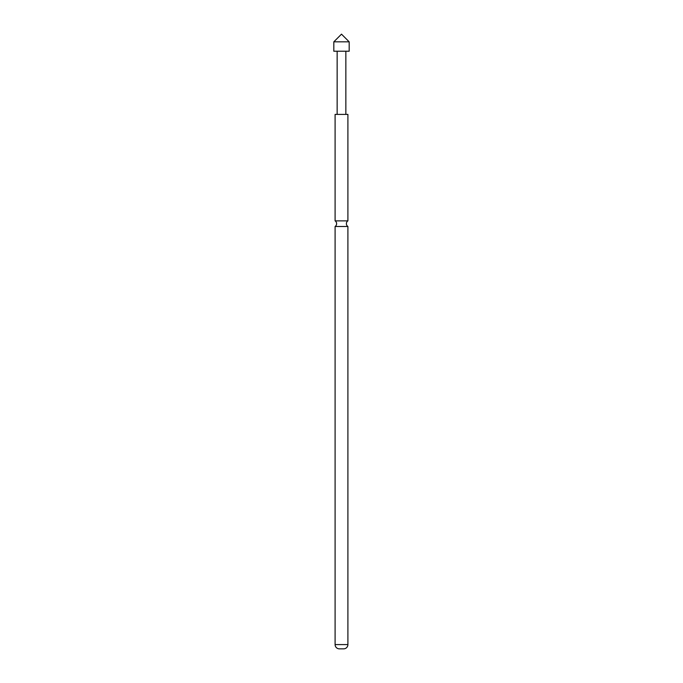 <?xml version="1.0" encoding="UTF-8"?>
<svg xmlns="http://www.w3.org/2000/svg" width="683" height="683" viewBox="0 0 683 683"><rect width="100%" height="100%" fill="white"/><g stroke="black" fill="none" stroke-linecap="round" stroke-linejoin="round"><path stroke-width="1.02" d="M347.903 226.491L335.097 226.491L335.097 644.581A4.269 4.269 0 0 0 339.366 648.85L343.634 648.85A4.269 4.269 0 0 0 347.903 644.581L347.903 226.491A3.347 3.347 0 0 1 347.903 220.874L347.903 114.403L335.097 114.403L335.097 220.874L347.903 220.874M335.097 226.491A3.347 3.347 0 0 0 335.097 220.874M349.184 41.834L333.816 41.834L333.816 51.225L349.184 51.225L349.184 41.834L341.5 34.15L333.816 41.834M335.097 644.581L347.903 644.581M345.854 51.225L345.854 114.403M337.146 51.225L337.146 114.403"/></g></svg>
